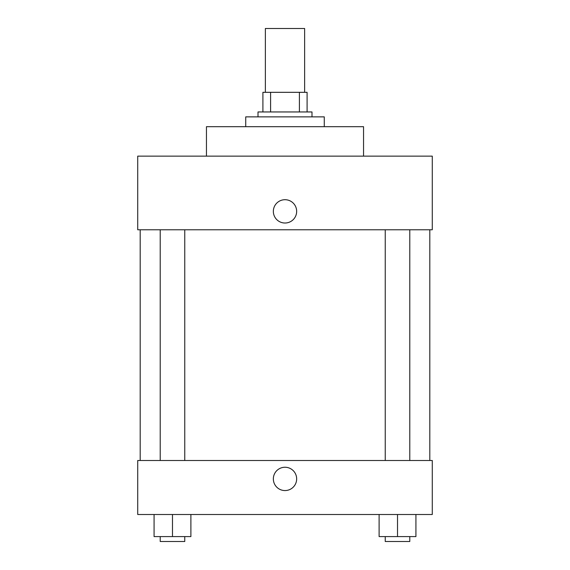 <?xml version="1.0" encoding="UTF-8"?>
<svg xmlns="http://www.w3.org/2000/svg" width="570" height="570" viewBox="0 0 570 570"><rect width="100%" height="100%" fill="white"/><g stroke="black" fill="none" stroke-linecap="round" stroke-linejoin="round"><path stroke-width="0.85" d="M304.637 92.319L304.637 28.5L265.363 28.5L265.363 92.319M270.593 111.955L270.593 92.319L262.913 92.319L262.913 111.955L262.913 92.319M270.593 92.319L307.088 92.319L307.088 111.955M299.407 111.955L299.407 92.319M258.003 116.864L258.003 111.955L311.997 111.955L311.997 116.864M324.273 126.683L324.273 116.864L245.727 116.864L245.727 126.683M363.546 156.137L363.546 126.683L206.454 126.683L206.454 156.137M432.274 156.137L137.726 156.137L432.274 156.137L432.274 229.774L137.726 229.774L137.726 156.137M273.344 211.363A11.656 11.656 0 0 1 290.828 201.267A11.656 11.656 0 0 1 290.828 221.459A11.656 11.656 0 0 1 273.344 211.363M385.242 229.774L385.242 460.503M160.213 460.503L160.213 229.774M137.726 460.503L432.274 460.503L432.274 514.503L137.726 514.503L137.726 460.503M285 490.563A11.656 11.656 0 0 1 274.904 473.079A11.656 11.656 0 0 1 295.096 473.079A11.656 11.656 0 0 1 285 490.563M379.107 514.503L379.107 536.591L415.922 536.591L415.929 514.503L415.929 536.591M397.518 536.591L397.518 514.503M409.787 536.591L409.787 541.5L385.242 541.5L385.242 536.591M154.071 514.503L154.071 536.591L190.893 536.591L190.893 514.503L190.893 536.591M172.482 536.591L172.482 514.503M184.758 536.591L184.758 541.5L160.213 541.5L160.213 536.591M429.816 460.503L429.816 229.774M140.184 460.503L140.184 229.774M409.787 229.774L409.787 460.503M184.758 460.503L184.758 229.774"/></g></svg>
